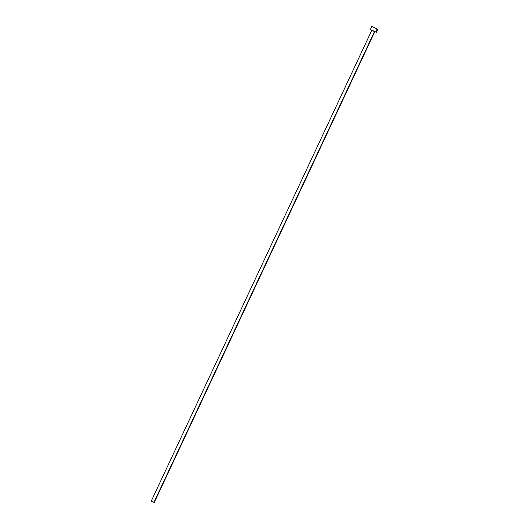 <?xml version="1.0" encoding="UTF-8"?>
<svg xmlns="http://www.w3.org/2000/svg" width="529" height="529" viewBox="0 0 529 529"><rect width="100%" height="100%" fill="white"/><g stroke="black" fill="none" stroke-linecap="round" stroke-linejoin="round"><path stroke-width="0.79" d="M371.642 30.041L376.364 32.243L371.735 30.437L151.241 501.148L153.932 502.405L374.426 31.7L153.932 502.405L154.23 502.55L151.241 501.148M377.342 29.062L377.759 29.247L377.164 28.963L375.762 31.958L377.164 28.963L371.874 26.496M374.658 31.456L371.841 30.14M371.735 30.437L371.596 30.008L375.107 31.654M376.364 32.243L377.759 29.254L375.2 28.037L371.788 26.45L370.379 29.439M371.596 30.014L374.81 31.509L372.032 30.583M374.724 31.839L154.23 502.55"/></g></svg>
